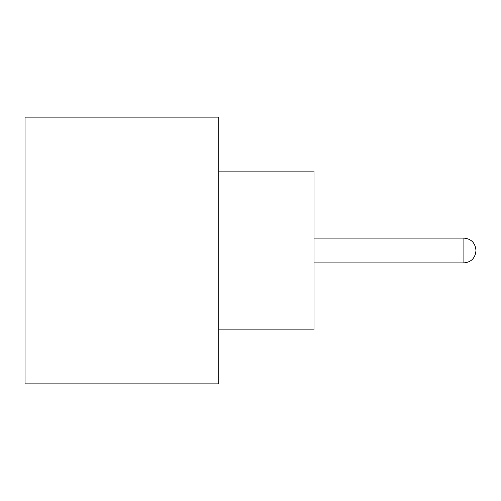 <?xml version="1.0" encoding="UTF-8"?>
<svg xmlns="http://www.w3.org/2000/svg" width="501" height="501" viewBox="0 0 501 501"><rect width="100%" height="100%" fill="white"/><g stroke="black" fill="none" stroke-linecap="round" stroke-linejoin="round"><path stroke-width="0.75" d="M475.95 250.5L475.95 250.819L475.95 250.5M218.749 171.117L314.008 171.117L314.008 329.883L218.749 329.883M218.749 250.5L218.749 383.866L25.05 383.866L25.05 117.134L218.749 117.134L218.749 250.5M314.008 262.881L463.882 262.881L463.882 238.119C471.147 238.764 475.167 242.785 475.95 250.181M463.882 262.881C471.147 262.236 475.167 258.215 475.95 250.819M463.882 238.119L314.008 238.119"/></g></svg>
